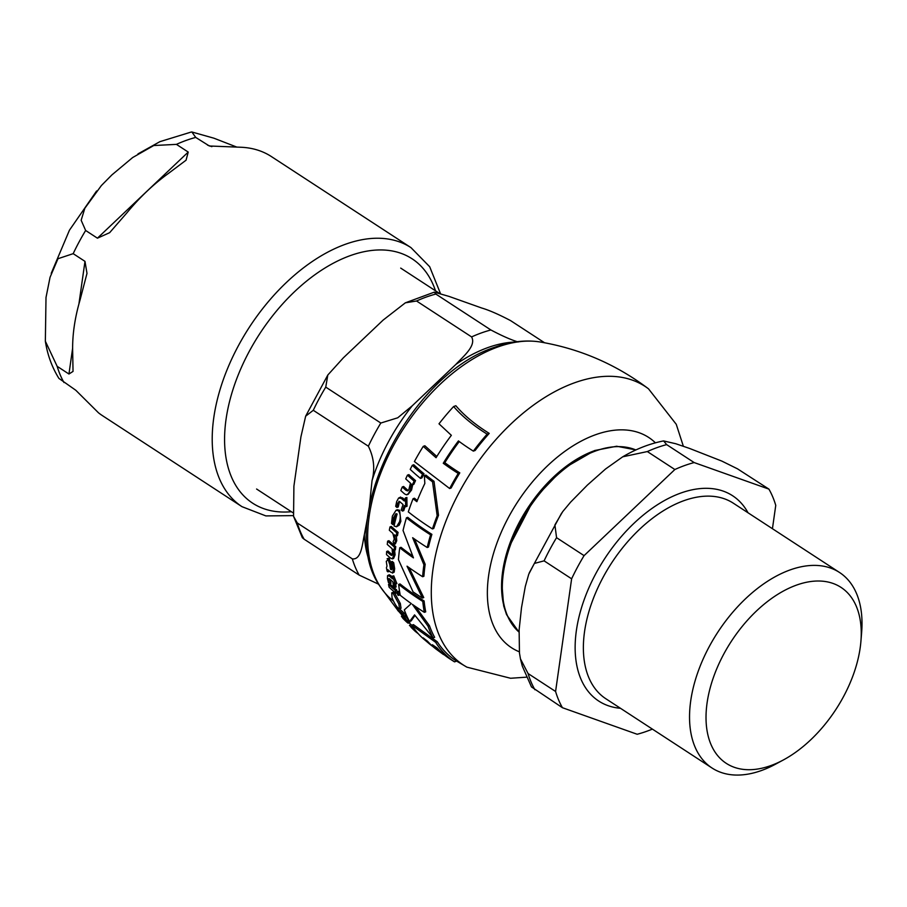 <?xml version="1.0" encoding="UTF-8"?>
<svg xmlns="http://www.w3.org/2000/svg" width="907" height="907" viewBox="0 0 907 907"><rect width="100%" height="100%" fill="white"/><g stroke="black" fill="none" stroke-linecap="round" stroke-linejoin="round"><path stroke-width="1.36" d="M432.435 528.928A168.498 100.087 -56.9 0 1 437.163 515.766L432.56 481.844A258.926 128.681 -171.9 0 1 424.442 475.619A196.774 152.07 64.3 0 0 424.839 483.465A167.421 99.453 123.1 0 0 416.857 501.673A277.406 137.864 -171.9 0 1 413.07 498.714A166.797 99.078 123.1 0 0 408.309 511.888A284.9 141.594 8.1 0 0 432.435 528.928L433.75 528.452A166.752 99.056 123.1 0 1 438.512 515.278L434.011 481.322A256.59 127.524 8.1 0 1 425.905 475.087L424.442 475.619M398.218 608.087L399.534 608.79L398.853 603.983L393.15 593.461L391.756 592.838L392.039 597.77C394.273 603.11 396.336 606.545 398.218 608.087M389.228 558.553L386.269 561.354L386.994 566.07L386.427 567.748L387.108 571.138L387.901 571.852L387.754 569.63A286.034 142.15 8.1 0 0 390.622 572.158L392.856 572.612L393.332 569.131L392.402 563.19L390.917 561.932L392.039 567.793L390.498 569.199A167.285 115.019 -70.4 0 1 389.829 564.789L387.924 559.029L387.119 558.757L388.423 558.281L389.228 558.553L391.144 564.313A165.482 113.783 109.6 0 0 391.813 568.723L391.994 568.87M392.346 573.111L394.182 572.147L392.346 573.111M391.563 569.777L390.86 569.505L391.949 569.12M391.507 523.418L392.799 524.563L393.479 517.716L395.849 513.781L397.107 513.997A164.802 97.899 123.1 0 0 394.046 525.992L396.506 526.774L399.556 521.763C400.792 516.843 400.361 513.158 398.275 510.709L396.098 510.199L392.38 516.094L391.507 523.418M418.342 633.789L415.179 631.317M414.431 630.569A160.913 110.643 -70.4 0 1 413.002 629.209A160.913 110.643 -70.4 0 1 410.996 627.202L412.991 629.209M418.127 633.551L409.442 625.286L414.794 630.932M423.252 446.357A163.816 97.31 123.1 0 0 414.408 461.55L449.657 488.533A168.498 100.087 -56.9 0 1 458.239 473.431A239.788 119.168 -171.9 0 1 443.262 463.262A168.044 99.827 -56.9 0 1 458.432 440.915A209.698 104.214 8.1 0 0 473.352 451.108A168.498 100.087 -56.9 0 1 487.138 434.136C473.239 425.485 462.06 416.29 453.625 406.529A163.816 97.31 123.1 0 0 438.999 423.807L451.357 435.326A167.103 99.26 123.1 0 0 436.063 457.706L423.252 446.357L424.873 445.779L436.823 456.47M459.271 441.539A166.298 98.784 123.1 0 0 444.827 462.695A237.101 117.831 8.1 0 0 459.804 472.876A166.752 99.056 123.1 0 0 451.13 488L449.657 488.533M453.625 406.529L455.858 405.735C464.157 415.508 475.291 424.725 489.224 433.387A166.752 99.056 123.1 0 0 475.143 450.473L473.352 451.108M413.07 498.714L414.431 498.226A275.388 136.866 8.1 0 0 417.322 500.505M414.964 615.456L411.154 620.932L409.59 621.499L414.556 614.878L433.093 637.882A168.498 100.087 -56.9 0 1 428.036 626.193L412.413 604.391A275.411 136.866 8.1 0 0 424.351 612.338A168.498 100.087 -56.9 0 1 422.787 601.443A283.188 140.732 -171.9 0 1 398.672 584.403L399.998 583.927A281.272 139.78 8.1 0 0 424.113 600.967A166.752 99.056 123.1 0 0 425.712 611.851L424.351 612.338M415.474 606.522L429.465 625.683A166.752 99.056 123.1 0 0 434.634 637.326L433.093 637.882M391.756 592.838L393.173 592.328L394.556 592.951L400.304 603.461L401.03 608.246L399.534 608.79M437.253 641.748A166.752 99.056 123.1 0 0 456.606 661.112L454.532 661.861A168.498 100.087 -56.9 0 1 435.666 642.326L411.801 625.195L413.411 624.617L437.253 641.748L435.666 642.326M390.917 561.932L392.221 561.456L393.706 562.725L394.647 568.655L394.182 572.147M396.506 513.725L394.783 517.239L394.103 524.099L392.799 524.563M397.3 509.768L399.59 510.233L400.86 521.287L399.182 525.198L396.506 526.774M402.255 486.968A163.782 97.287 123.1 0 0 400.826 490.551A277.814 138.068 8.1 0 0 404.635 493.964L406.506 494.837L408.241 493.737L410.191 490.483L411.563 484.1L412.424 484.837A165.754 98.466 -56.9 0 1 414.125 481.095A266.465 132.433 -171.9 0 1 407.436 475.132A163.782 97.287 123.1 0 0 405.724 478.885A269.424 133.896 8.1 0 0 410.474 483.159L408.808 489.814L407.662 490.925L406.053 490.381A275.422 136.878 -171.9 0 1 402.255 486.968L403.638 486.469A273.358 135.846 8.1 0 0 407.424 489.893L408.354 490.438M412.968 483.59L411.574 489.984L408.173 494.281M407.436 475.132L408.876 474.622A264.243 131.322 8.1 0 0 415.542 480.585A163.986 97.412 123.1 0 0 413.83 484.327L412.424 484.837M409.442 625.286L411.177 624.662L411.903 625.342M409.25 622.826L411.03 624.719M399.454 608.801A243.246 120.88 8.1 0 0 404.567 613.461A163.986 97.412 123.1 0 0 405.973 616.08L404.409 616.635A165.754 98.466 -56.9 0 1 403.025 614.005A245.876 122.196 -171.9 0 1 396.472 608.007A163.782 97.287 123.1 0 0 397.89 610.626A241.013 119.769 8.1 0 0 402.515 614.946L405.225 618.835L406.03 620.445L405.021 619.685A229.63 114.123 -171.9 0 1 401.404 616.204A163.782 97.287 123.1 0 0 403.173 618.631A224.097 111.368 8.1 0 0 406.778 622.123L408.15 623.211L409.817 622.61M405.134 615.331L408.433 620.037C410.043 622.939 410.055 623.426 408.456 621.51M394.5 549.132L395.078 554.812L393.604 558.429L392.3 558.893L393.785 555.277L393.207 549.597L394.08 550.334L395.361 549.869A163.986 97.412 123.1 0 1 395.747 546.604A291.714 144.973 8.1 0 1 388.922 540.697L387.629 541.162A163.782 97.287 123.1 0 0 387.255 544.427A293.244 145.732 8.1 0 0 392.096 548.667L392.561 554.415L391.937 555.481L390.509 554.869A292.167 145.199 -171.9 0 1 386.654 551.479A163.782 97.287 123.1 0 0 386.495 554.596A291.43 144.837 8.1 0 0 390.35 557.998L392.3 558.893M386.654 551.479L387.958 551.014A290.387 144.315 8.1 0 0 391.801 554.404L392.425 554.857M395.656 583.972A163.986 97.412 123.1 0 0 396.11 586.976L394.749 587.464A165.754 98.466 -56.9 0 1 394.092 582.804L395.543 584.017A184.359 141.526 -97.9 0 1 392.459 576.319L392.312 576.206A165.448 98.273 123.1 0 0 392.538 578.813A283.029 140.664 -171.9 0 1 389.511 576.194L387.55 575.65L387.448 578.519L388.445 582.555L389.659 583.654L388.672 579.947L389.534 578.859A281.091 139.689 8.1 0 0 392.867 581.761A165.448 98.273 123.1 0 0 393.525 586.421L394.749 587.464M392.312 576.206L393.785 575.843A182.443 140.063 82.1 0 0 396.892 583.53L395.543 584.017M387.55 575.65L389.228 574.766L390.86 575.707A281.113 139.701 8.1 0 0 392.38 577.045M390.01 579.29L391.03 583.167L389.659 583.654M399.545 501.469L398.241 506.968L396.915 507.444L397.708 503.079L399.704 501.594A283.245 140.766 8.1 0 0 403.037 504.496A165.448 98.273 123.1 0 0 401.211 510.04L402.447 511.083L403.774 510.607A163.986 97.412 123.1 0 1 405.18 506.299M406.903 497.512A186.729 143.351 82.1 0 0 407.05 506.265L405.724 506.752A188.622 144.803 -97.9 0 1 405.554 498L406.903 497.512L405.418 497.875A165.448 98.273 123.1 0 0 404.273 500.993A281.329 139.814 -171.9 0 1 401.245 498.362L398.57 498.079L396.676 501.594L395.69 506.344L396.915 507.444M399.919 497.592L402.595 497.875A279.379 138.839 8.1 0 0 404.726 499.746M422.56 474.304A257.769 128.102 -171.9 0 1 412.311 465.28L413.785 464.747A255.389 126.923 8.1 0 0 424.011 473.771A164.802 97.899 123.1 0 0 421.936 477.887L420.497 478.408A166.571 98.942 -56.9 0 1 422.56 474.304L424.011 473.771M388.525 584.414A163.782 97.287 123.1 0 0 389.126 587.26A272.576 135.46 8.1 0 0 395.849 593.212A165.754 98.466 -56.9 0 1 395.259 590.355A275.172 136.753 -171.9 0 1 388.525 584.414L389.919 583.915A273.109 135.721 8.1 0 0 396.631 589.867A163.986 97.412 123.1 0 0 397.028 591.772L398.377 591.285M398.094 532.375A163.986 97.412 123.1 0 0 397.447 535.674L396.155 536.139A165.754 98.466 -56.9 0 1 396.801 532.84L398.094 532.375A290.864 144.553 8.1 0 1 391.28 526.457L389.976 526.922A163.782 97.287 123.1 0 0 389.33 530.232A293.086 145.653 8.1 0 0 392.856 533.35L394.296 539.064L393.128 541.638A217.113 166.82 58.9 0 0 394.092 544.359L395.452 541.184L394.568 534.813L396.155 536.139M396.348 536.071L396.744 540.719L395.384 543.894L394.092 544.359M398.23 592.384L398.717 591.398L399.874 593.745L399.42 594.765M399.749 547.771A166.797 99.078 123.1 0 0 398.456 559.71L413.048 591.863A285.149 141.707 8.1 0 0 422.435 598.042L407.028 566.183A292.542 145.392 8.1 0 0 422.617 576.727A168.498 100.087 -56.9 0 1 423.92 564.8L412.651 537.715A291.464 144.848 8.1 0 0 427.197 547.511A168.498 100.087 -56.9 0 1 430.587 534.835A287.462 142.864 -171.9 0 1 406.449 517.795A166.797 99.078 123.1 0 0 403.048 530.482L413.445 557.873A293.539 145.88 -171.9 0 1 399.749 547.771L401.03 547.318A291.793 145.007 8.1 0 0 412.594 555.934M409.102 567.68L423.75 597.577L422.435 598.042M414.601 539.109L425.19 564.335A166.752 99.056 123.1 0 0 423.898 576.274L422.617 576.727M406.449 517.795L407.753 517.33A285.614 141.946 8.1 0 0 431.891 534.359A166.752 99.056 123.1 0 0 428.489 547.046L427.197 547.511M430.587 534.835L431.891 534.359M423.92 564.8L425.19 564.335M398.037 595.264L398.502 594.244L397.357 591.897L396.858 592.883L398.037 595.264L399.874 593.745M398.717 591.398L396.858 592.883M396.801 532.84A292.632 145.426 -171.9 0 1 389.976 526.922M395.849 593.212L396.847 592.849M395.259 590.355L396.631 589.867M412.311 465.28A163.782 97.287 123.1 0 0 410.213 469.395A261.658 130.041 8.1 0 0 420.497 478.408M400.656 497.047L398.57 498.079M398.842 501.344L399.704 501.594M402.447 511.083A165.754 98.466 -56.9 0 1 404.273 505.539L405.724 506.752M388.842 578.541L389.534 578.859M392.459 576.319L393.785 575.843M394.08 550.334A165.754 98.466 -56.9 0 1 394.454 547.068L395.747 546.604M394.454 547.068A293.471 145.846 -171.9 0 1 387.629 541.162M406.778 622.123C408.513 623.46 408.535 622.962 406.824 620.615L404.409 616.635M403.025 614.005L404.567 613.461M396.472 608.007L397.697 607.565M401.404 616.204L403.025 615.626M410.848 626.59L412.356 626.045M414.125 481.095L415.542 480.585M390.498 569.199L391.813 568.723M392.402 563.19L393.706 562.725M387.901 571.852L389.239 571.376M443.897 654.514L443.614 654.616A168.407 100.031 -56.9 0 1 442.627 653.936A168.407 100.031 -56.9 0 1 432.401 644.741A215.9 107.298 8.1 0 0 437.14 647.972A168.543 100.121 123.1 0 0 448.942 658.267A168.543 100.121 123.1 0 0 449.26 658.482A181.683 90.292 8.1 0 0 450.291 659.162A181.683 90.292 8.1 0 0 454.532 661.861M411.801 625.195A166.797 99.078 123.1 0 0 423.705 639.061M433.058 646.657A167.546 99.521 -56.9 0 1 429.997 644.344A167.546 99.521 -56.9 0 1 423.161 637.848A214.959 106.833 8.1 0 0 427.537 641.215A168.056 99.827 123.1 0 0 436.04 649.083L442.639 653.936M422.787 601.443L424.113 600.967M428.036 626.193L429.465 625.683M398.672 584.403A166.797 99.078 123.1 0 0 400.27 595.287A275.15 136.742 8.1 0 0 411.29 603.597L404.295 609.889A166.797 99.078 123.1 0 0 409.59 621.499M432.56 481.844L434.011 481.322M437.163 515.766L438.512 515.278M487.138 434.136L489.224 433.387M443.262 463.262L444.827 462.695M458.239 473.431L459.804 472.876M770.791 765.61A105.042 62.402 -56.9 0 1 706.791 705.136A105.042 62.402 -56.9 0 1 792.673 586.591A105.042 62.402 -56.9 0 1 860.924 641.215A105.042 62.402 -56.9 0 1 783.523 759.873A105.042 62.402 -56.9 0 1 770.791 765.61M571.625 578.813L544.098 560.855L534.37 563.428L528.747 574.199L525.3 586.466L521.502 607.679L519.121 629.809L519.462 653.04L520.459 658.879L528.067 673.527L555.583 691.474L571.625 578.813A154.644 91.868 -56.9 0 1 584.074 555.628L556.558 537.681L554.903 524.904L562.714 511.616L570.616 502.138L587.362 485.109L605.536 469.01L622.712 456.811C636.204 448.908 649.831 443.614 663.595 440.915L666.645 444.623L694.161 462.57L768.921 489.122A154.644 91.868 -56.9 0 1 775.757 505.358L772.435 528.713M584.074 555.628L674.865 469.52L647.337 451.561L622.712 456.811M768.921 489.122L737.493 468.828L721.825 461.085L689.433 448.387L675.772 443.738L663.595 440.927M555.583 691.474A154.644 91.868 -56.9 0 0 562.431 707.709L531.468 686.916L522.307 666.123L520.437 658.879M562.431 707.709L637.179 734.262A154.644 91.868 -56.9 0 0 652.382 729.103M860.924 641.215L861.65 632.292A116.72 69.329 123.1 0 0 839.542 572.487A116.72 69.329 123.1 0 0 717.698 632.36A116.72 69.329 123.1 0 0 711.995 767.991A116.72 69.329 123.1 0 0 761.495 770.508A116.72 69.329 123.1 0 0 775.644 764.125L783.523 759.873M674.865 469.52A154.644 91.868 -56.9 0 1 694.161 462.57M367.936 515.459L364.342 534.745C362.244 544.381 361.36 559.993 352.324 558.882L297.258 522.965L293.562 516.332L293.902 486.186L300.931 436.811L305.659 416.177L313.289 410.293L368.355 446.21C373.888 457.343 375.124 468.806 372.04 480.597L369.41 506.242M455.87 364.41L412.243 405.792L397.72 417.798L380.815 423.036L325.749 387.119L327.801 375.033L343.379 357.8L383.173 320.058L405.35 302.825L416.54 300.999L471.595 336.916C476.526 345.692 463.352 356.326 455.87 364.41A143.555 85.281 -56.9 0 1 514.813 342.052M518.169 341.996C511.06 339.853 501.979 335.839 490.902 329.978L435.836 294.061L434.283 292.156L448.965 296.385L481.73 308.017C489.077 310.183 498.691 314.378 510.584 320.613L544.529 342.744M293.562 516.332L302.348 537.738L304.106 539.189L359.172 575.106L378.786 584.289M45.35 341.202L46.008 297.496L50.055 277.293L57.98 258.71L73.184 253.665L84.986 261.363L86.993 273.381L79.986 300.194A154.644 91.868 123.1 0 0 74.193 326.645A154.644 91.868 123.1 0 0 72.673 351.565L73.036 371.405L68.955 374.024L57.152 366.326L45.35 341.202C47.447 354.807 51.971 367.21 58.91 378.4L75.791 390.259L98.5 412.821A154.644 91.868 123.1 0 0 102.4 415.621L241.988 506.673L265.887 515.913L293.38 515.618M168.373 173.464A154.644 91.868 123.1 0 0 126.98 212.737L109.645 232.68L97.434 238.178L85.643 230.48L81.154 220.265L84.85 208.236L101.38 185.55L111.878 174.926L132.649 157.546L153.759 145.528L176.434 144.372L188.225 152.07L186.06 160.199L168.373 173.464M440.439 293.483L429.68 266.726L410.973 247.622L271.397 156.571A154.644 91.868 123.1 0 0 241.217 147.263L209.37 145.993L195.731 137.422L191.865 131.991L213.95 138.204L236.988 147.161M526.355 677.178L510.584 678.266L466.901 667.155A166.321 98.795 -56.9 0 1 445.054 523.362A166.321 98.795 -56.9 0 1 574.516 382.799A166.321 98.795 -56.9 0 1 648.482 388.808C616.057 364.365 579.947 348.753 540.175 341.984A151.106 89.759 -56.9 0 0 497.75 347.007A151.106 89.759 -56.9 0 0 388.842 454.622A151.106 89.759 -56.9 0 0 380.418 586.897L397.504 609.923M393.411 601.046A151.106 89.759 -56.9 0 1 380.418 586.897C334.059 523.373 408.207 374.761 494.995 347.177C510.8 341.463 525.856 339.74 540.175 341.984M395.452 541.184L396.744 540.719M397.708 503.079L399.046 502.603M401.245 498.362L402.595 497.875M388.672 579.947L390.033 579.46M389.511 576.194L390.86 575.707M390.509 554.869L391.801 554.404M393.785 555.277L395.078 554.812M406.824 620.615L408.433 620.037M405.021 619.685L405.61 619.47M415.225 631.283L415.973 631.011M410.191 490.483L411.574 489.984M406.053 490.381L407.424 489.893M398.275 510.709L399.59 510.233M399.556 521.763L400.86 521.287M393.479 517.716L394.783 517.239M389.829 564.789L391.144 564.313M393.332 569.131L394.647 568.655M393.15 593.461L394.556 592.951M398.853 603.983L400.304 603.461M519.314 651.793A125.54 74.567 -56.9 0 1 496.208 545.084A125.54 74.567 -56.9 0 1 595.468 434.759A125.54 74.567 -56.9 0 1 655.41 442.82M518.997 632.054A108.681 64.556 -56.9 0 1 513.747 536.638A108.681 64.556 -56.9 0 1 595.91 450.87A108.681 64.556 -56.9 0 1 635.875 449.963M594.278 450.768A107.661 63.955 123.1 0 0 518.566 523.69A107.661 63.955 123.1 0 0 507.988 616.987M544.098 560.855A154.644 91.868 -56.9 0 1 556.558 537.681M647.337 451.561A154.644 91.868 -56.9 0 1 666.645 444.623M534.915 689.751A154.644 91.868 -56.9 0 1 528.067 673.527M711.995 767.991L605.842 698.741A116.72 69.329 -56.9 0 1 611.533 563.1A116.72 69.329 -56.9 0 1 733.378 503.226L839.542 572.487M620.501 708.299A122.547 72.798 -56.9 0 1 604.697 558.644A122.547 72.798 -56.9 0 1 748.037 512.795M370.249 563.655A143.555 85.281 -56.9 0 1 364.342 534.745M372.04 480.597A143.555 85.281 -56.9 0 1 412.243 405.792M352.324 558.882A154.644 91.868 123.1 0 0 359.172 575.106M490.902 329.978A154.644 91.868 123.1 0 0 471.595 336.916M416.54 300.999A154.644 91.868 -56.9 0 1 435.836 294.061M304.106 539.189A154.644 91.868 -56.9 0 1 297.258 522.965M380.815 423.036A154.644 91.868 123.1 0 0 368.355 446.21M313.289 410.293A154.644 91.868 -56.9 0 1 325.749 387.119M84.986 261.363L78.92 303.947M72.628 348.209L68.955 374.024M188.225 152.07L97.434 238.178M211.864 146.662L207.522 145.12M410.973 247.622A154.644 91.868 123.1 0 0 294.219 275.388A154.644 91.868 123.1 0 0 213.78 417.708A154.644 91.868 123.1 0 0 241.988 506.673M57.152 366.326A154.644 91.868 123.1 0 0 64 382.561M195.731 137.422A154.644 91.868 123.1 0 0 176.434 144.372M85.643 230.48A154.644 91.868 123.1 0 0 73.184 253.665M291.351 511.707A145.891 86.664 -56.9 0 1 226.058 419.249A145.891 86.664 -56.9 0 1 325.341 267.78A145.891 86.664 -56.9 0 1 435.473 290.784M466.901 667.155L456.051 660.761M398.967 611.658L402.572 615.785M398.377 595.389L399.76 594.901M406.869 494.757L408.241 494.258M396.098 510.199L397.425 509.723M450.303 659.174L448.942 658.267M430.009 644.344L423.716 639.061M648.482 388.797L676.259 424.306L683.356 446.255M635.977 449.917L616.635 446.244L594.641 450.53L562.884 468.885L534.144 498.873L507.784 549.427L501.673 580.82L503.68 605.887L506.548 614.629L518.985 632.134M529.189 573.02L561.648 513.056M438.92 293.029L400.701 268.098M292.836 512.67L256.59 489.02M434.283 292.156L405.361 302.825M327.801 375.045L305.659 416.166M137.977 153.895L159.859 141.685L191.218 132.037M51.223 273.336L69.442 230.208L96.607 190.98"/></g></svg>
